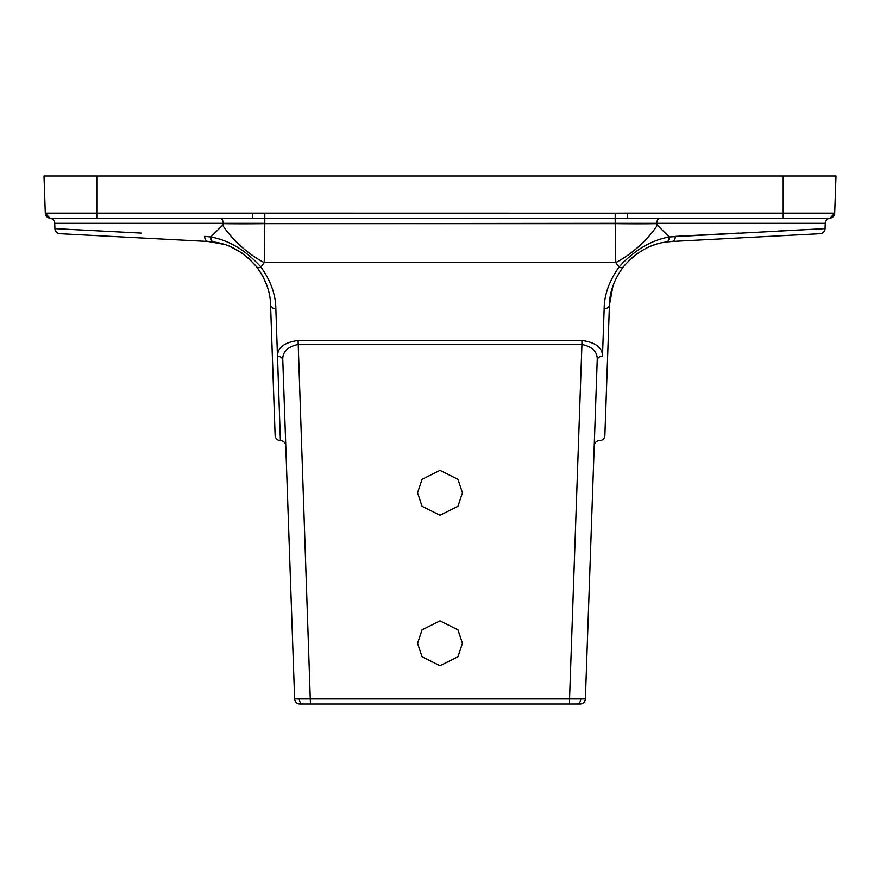 <?xml version="1.0" encoding="UTF-8"?>
<svg xmlns="http://www.w3.org/2000/svg" width="880" height="880" viewBox="0 0 880 880"><rect width="100%" height="100%" fill="white"/><g stroke="black" fill="none" stroke-linecap="round" stroke-linejoin="round"><path stroke-width="1.32" d="M834.702 213.202L829.983 218.262A5.28 5.28 0 0 0 825.264 223.333L656.733 223.333A5.28 3.465 90 0 1 660.187 218.24L627.495 218.24L627.495 213.147L834.702 213.147A5.28 5.28 0 0 1 829.422 218.24L50.017 218.262A5.28 5.28 0 0 1 54.736 223.333L54.923 228.624L141.152 233.09M825.264 223.333L825.077 228.624L778.052 231.055M275.132 435.523C275.528 438.625 277.288 440.33 280.401 440.627L277.519 356.213C277.442 347.699 284.295 342.452 298.078 340.483L581.922 340.483C595.683 342.43 602.536 347.677 602.481 356.213L604.153 308.704C604.285 294.668 609.257 280.775 619.08 267.025L615.769 262.625L615.197 223.333L656.733 223.333L657.393 225.214L669.196 236.962L825.077 228.624A5.28 5.28 0 0 1 820.072 233.706L671.935 241.472L820.072 233.706M101.948 231.055L54.923 228.624A5.28 5.28 0 0 0 59.928 233.706L208.065 241.472L59.928 233.706M778.283 235.895L735.68 238.128L778.283 235.895M101.717 235.895L144.32 238.128L101.717 235.895M417.56 492.8L422.048 479.336L440 470.36L457.952 479.336L462.44 492.8L457.952 506.264L440 515.24L422.048 506.264L417.56 492.8M417.56 643.28L422.048 629.816L440 620.84L457.952 629.816L462.44 643.28L457.952 656.744L440 665.72L422.048 656.744L417.56 643.28M599.5 440.627A5.28 5.28 0 0 0 594.22 445.72M252.505 218.24L252.505 213.147L615.197 213.202L615.197 223.333L264.814 223.652A63.36 2.211 179.3 0 1 223.278 223.652L222.607 225.214L210.804 236.962L204.677 236.379A5.28 3.663 93 0 0 208.065 241.472L224.4 244.42M599.599 440.627A5.28 5.28 0 0 0 604.868 435.523L609.422 305.074L604.868 435.523M604.153 308.704A5.28 3.817 2 0 0 609.422 305.074L612.964 285.934M738.848 233.09L675.323 236.379A5.28 3.663 -93 0 1 671.935 241.472L666.314 242.011C650.386 243.936 636.02 252.241 623.249 266.915C614.13 279.598 609.521 292.314 609.422 305.074M580.745 698.973A5.28 3.729 -90 0 1 577.016 704L299.904 704A5.28 5.28 0 0 1 294.624 698.907L585.376 698.907A5.28 5.28 0 0 1 580.096 704L569.547 704L569.547 698.907L581.922 344.476L298.078 344.476C287.331 346.808 282.238 352.11 282.799 360.371A5.28 4.345 -2 0 0 277.519 356.213M71.72 218.24L50.578 218.24A5.28 5.28 0 0 1 45.298 213.147L44 176L836 176L834.702 213.147M45.298 213.147L96.8 213.147L96.8 176M223.278 223.652L223.949 223.333M656.722 223.652A63.36 2.211 -179.3 0 1 615.186 223.652L264.814 223.652L264.231 262.625L260.92 267.025C270.699 280.665 275.671 294.558 275.847 308.704L280.401 440.627L275.847 308.704A5.28 3.817 -2 0 1 270.578 305.074L275.132 435.523L270.578 305.074C270.446 292.215 265.837 279.499 256.751 266.915C243.914 252.208 229.559 243.903 213.686 242.011A5.28 3.564 97.9 0 1 210.804 236.962C229.273 240.394 245.971 250.415 260.92 267.025A5.28 2.871 142.2 0 1 256.751 266.915L247.918 257.576M294.624 698.907L282.799 360.371M602.481 356.213A5.28 4.345 2 0 0 597.201 360.371L585.376 698.907M256.85 267.047L262.669 275.99M262.867 276.353L267.036 285.934M230.241 246.565L242.231 253.154M670.813 241.538L671.935 241.472M632.181 257.488L637.703 253.198M649.759 246.554L655.6 244.42M623.931 261.635L619.08 267.025C633.963 250.448 650.672 240.427 669.196 236.962A5.28 3.564 -97.9 0 1 666.314 242.011M222.607 225.214A63.36 32.835 40.9 0 0 264.231 262.625L615.769 262.625A63.36 32.835 -40.9 0 0 657.393 225.214M264.803 213.202L264.803 223.333L54.736 223.333M597.201 360.371C597.762 352.099 592.669 346.797 581.922 344.476L581.922 340.483M310.453 704L298.078 340.483M617.188 218.262L627.495 218.24M623.249 266.915A5.28 2.871 -142.2 0 1 619.08 267.025M219.813 218.24A5.28 3.465 -90 0 1 223.267 223.333M302.984 704A5.28 3.729 -90 0 1 299.255 698.973M783.2 218.24L783.2 176M96.8 218.24L96.8 213.147L252.505 213.147M615.197 213.202L627.495 213.147M280.5 440.627C283.624 440.913 285.373 442.618 285.78 445.72M45.298 213.202L50.017 218.262"/></g></svg>
